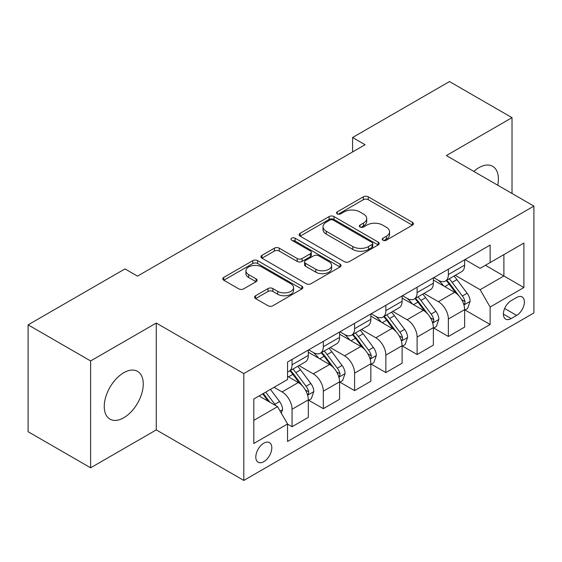 <?xml version="1.0" encoding="UTF-8"?>
<svg xmlns="http://www.w3.org/2000/svg" width="562" height="562" viewBox="0 0 562 562"><rect width="100%" height="100%" fill="white"/><g stroke="black" fill="none" stroke-linecap="round" stroke-linejoin="round"><path stroke-width="0.84" d="M382.919 240.213A2.431 1.405 0 0 0 386.354 240.213L412.438 225.158A3.47 2.002 0 0 0 413.456 223.739A3.47 2.002 0 0 0 412.438 222.32L368.251 196.812A3.47 2.002 0 0 0 363.34 196.812L337.256 211.874A2.431 1.405 0 0 0 336.547 212.865A2.431 1.405 0 0 0 337.256 213.855A2.431 1.405 0 0 0 340.698 213.855L344.07 211.909A11.107 6.414 0 0 1 359.785 211.909L363.466 214.031A11.107 6.414 0 0 1 366.719 218.569A11.107 6.414 0 0 1 363.466 223.1L360.087 225.053A2.431 1.405 0 0 0 359.378 226.043A2.431 1.405 0 0 0 360.087 227.034A2.431 1.405 0 0 0 363.523 227.034L366.902 225.088A11.107 6.414 0 0 1 382.61 225.088L386.291 227.21A11.107 6.414 0 0 1 389.55 231.748A11.107 6.414 0 0 1 386.291 236.286L382.919 238.232A2.431 1.405 0 0 0 382.209 239.222A2.431 1.405 0 0 0 382.919 240.213L382.919 238.232M123.759 417.77A27.587 15.926 120 0 0 141.779 393.463A27.587 15.926 120 0 0 137.55 371.356A27.587 15.926 120 0 0 123.759 372.718A27.587 15.926 120 0 0 105.733 397.032A27.587 15.926 120 0 0 109.962 419.14A27.587 15.926 120 0 0 123.759 417.77M497.714 185.207A27.587 15.926 120 0 0 492.677 166.324A27.587 15.926 120 0 0 478.88 167.694A27.587 15.926 120 0 0 473.801 171.403M263.81 461.662A11.317 6.533 120 0 0 271.2 451.693A11.317 6.533 120 0 0 269.465 442.624A11.317 6.533 120 0 0 263.81 443.179A11.317 6.533 120 0 0 256.413 453.155A11.317 6.533 120 0 0 258.148 462.224A11.317 6.533 120 0 0 263.81 461.662M255.577 295.738A3.47 2.002 0 0 0 254.558 297.15A3.47 2.002 0 0 0 255.577 298.57L267.976 305.728A3.47 2.002 0 0 0 272.886 305.728L301.85 289.001A3.47 2.002 0 0 0 302.869 287.589A3.47 2.002 0 0 0 301.85 286.17L257.663 260.663A3.47 2.002 0 0 0 252.752 260.663L223.788 277.382A3.47 2.002 0 0 0 222.77 278.801A3.47 2.002 0 0 0 223.788 280.22L238.759 288.861A3.47 2.002 0 0 0 243.669 288.861L256.068 281.702A3.47 2.002 0 0 0 257.087 280.29A3.47 2.002 0 0 0 256.068 278.871L248.643 274.586A9.287 5.36 0 0 1 245.924 270.793A9.287 5.36 0 0 1 251.657 265.84A9.287 5.36 0 0 1 261.773 266.999L290.863 283.796A9.287 5.36 0 0 1 293.582 287.589A9.287 5.36 0 0 1 287.849 292.542A9.287 5.36 0 0 1 277.733 291.376L272.886 288.58A3.47 2.002 0 0 0 267.976 288.58L255.577 295.738L255.577 298.57M156.271 323.052L90.623 360.952L28.1 324.857L28.1 431.7L90.623 467.802L156.271 429.902L243.803 480.433L243.803 373.589L156.271 323.052L156.271 429.902M512.017 193.468L512.017 117.662L446.368 155.562L533.9 206.099L243.803 373.589M512.017 117.662L449.495 81.567L352.585 137.514L352.585 151.951M28.1 324.857L125.01 268.91L137.514 276.125L365.089 144.736L352.585 137.514M344.316 261.653A3.47 2.002 0 0 0 349.227 261.653L378.191 244.927A3.47 2.002 0 0 0 379.209 243.508A3.47 2.002 0 0 0 378.191 242.096L334.004 216.581A3.47 2.002 0 0 0 329.1 216.581L300.129 233.307A3.47 2.002 0 0 0 299.117 234.726A3.47 2.002 0 0 0 300.129 236.138L344.316 261.653M292.633 240.74A2.431 1.405 0 0 1 295.099 241.084L295.099 238.197L340.024 264.133A3.47 2.002 0 0 1 341.036 265.552A3.47 2.002 0 0 1 340.024 266.964L311.053 283.691A3.47 2.002 0 0 1 306.142 283.691L261.962 258.183L261.962 255.345A3.47 2.002 0 0 0 260.944 256.764A3.47 2.002 0 0 0 261.962 258.183M261.962 255.345L274.354 248.186A3.47 2.002 0 0 1 279.265 248.186L297.186 258.534A3.47 2.002 0 0 0 302.096 258.534L310.315 253.785A3.47 2.002 0 0 0 311.334 252.366A3.47 2.002 0 0 0 310.315 250.954L291.664 240.178A2.431 1.405 0 0 1 290.947 239.187A2.431 1.405 0 0 1 292.451 237.895A2.431 1.405 0 0 1 295.099 238.197M516.647 297.495L511.139 300.67A10.966 6.33 120 0 0 503.981 310.336A10.966 6.33 120 0 0 505.659 319.118A10.966 6.33 120 0 0 511.139 318.577L516.647 315.401A10.966 6.33 120 0 0 523.805 305.742A10.966 6.33 120 0 0 522.126 296.954A10.966 6.33 120 0 0 516.647 297.495M243.803 480.433L533.9 312.95L533.9 206.099M464.999 259.595L480.131 268.327L490.134 262.552L490.134 245.081L287.561 362.033L287.561 379.505L253.806 398.999L253.806 443.474L287.561 423.98L287.561 441.451L490.134 324.499L490.134 307.028L480.131 289.697L455.262 275.345M490.134 262.552L523.896 243.065L523.896 287.533L490.134 307.028M90.623 360.952L90.623 467.802M485.385 265.299L503.889 275.984L503.889 254.614L523.896 243.065M480.131 289.697L503.889 275.984L523.896 287.533M253.806 420.369L277.565 406.649L259.054 395.964M287.561 424.12L292.064 426.72L292.064 409.248A14.148 8.17 -120 0 0 282.061 391.925L274.059 387.302M292.064 426.72L308.32 417.334L308.32 399.863A14.148 8.17 -120 0 0 298.317 382.539L287.561 376.329M308.7 400.228L323.326 408.672L323.326 391.201A14.148 8.17 -120 0 0 313.322 373.878L298.963 365.581M323.326 408.672L339.581 399.287L339.581 381.816A14.148 8.17 -120 0 0 329.578 364.492L308.32 352.219M339.961 382.181L354.587 390.625L354.587 373.154A14.148 8.17 -120 0 0 344.583 355.83L330.224 347.534M354.587 390.625L370.843 381.24L370.843 363.769A14.148 8.17 -120 0 0 360.839 346.445L339.581 334.172M371.222 364.134L385.848 372.578L385.848 355.107A14.148 8.17 -120 0 0 375.845 337.783L361.485 329.487M385.848 372.578L402.104 363.192L402.104 345.721A14.148 8.17 -120 0 0 392.1 328.398L370.843 316.125M402.476 346.08L417.109 354.531L417.109 337.06A14.148 8.17 -120 0 0 407.106 319.729L392.74 311.439M417.109 354.531L433.365 345.145L433.365 327.674A14.148 8.17 -120 0 0 423.362 310.343L402.104 298.071M433.738 328.032L448.371 336.483L448.371 319.012A14.148 8.17 -120 0 0 438.367 301.682L424.001 293.392M448.371 336.483L464.626 327.098L464.626 309.627A14.148 8.17 -120 0 0 454.623 292.296L433.365 280.024M433.738 277.642L438.367 280.312A14.148 8.17 -120 0 0 445.441 281.014A14.148 8.17 -120 0 0 448.371 274.537L448.371 269.198M402.476 295.689L407.106 298.359A14.148 8.17 -120 0 0 414.18 299.061A14.148 8.17 -120 0 0 417.109 292.584L417.109 287.245M371.215 313.737L375.845 316.413A14.148 8.17 -120 0 0 382.919 317.108A14.148 8.17 -120 0 0 385.848 310.631L385.848 305.292M339.961 331.791L344.583 334.46A14.148 8.17 -120 0 0 351.657 335.163A14.148 8.17 -120 0 0 354.587 328.686L354.587 323.34M308.7 349.838L313.322 352.507A14.148 8.17 -120 0 0 320.396 353.21A14.148 8.17 -120 0 0 323.326 346.733L323.326 341.387M464.999 309.985L490.134 324.499M445.441 281.014L461.697 271.629A14.148 8.17 -120 0 0 464.626 265.152L464.626 259.813M414.18 299.061L430.436 289.676A14.148 8.17 -120 0 0 433.365 283.199L433.365 277.86M382.919 317.108L399.175 307.723A14.148 8.17 -120 0 0 402.104 301.253L402.104 295.907M351.657 335.163L367.913 325.777A14.148 8.17 -120 0 0 370.843 319.3L370.843 313.954M320.396 353.21L336.652 343.825A14.148 8.17 -120 0 0 339.581 337.348L339.581 332.002M287.561 371.826A14.148 8.17 -120 0 0 289.135 371.257L305.391 361.872A14.148 8.17 -120 0 0 308.32 355.395L308.32 350.049M289.135 371.257A14.148 8.17 -120 0 0 292.064 364.78L292.064 359.434M277.565 406.649L287.561 423.98M383.888 240.557L386.291 239.173A11.107 6.414 0 0 0 389.55 234.635L389.55 231.748M366.719 218.569L366.719 221.456A11.107 6.414 0 0 1 363.466 225.987L361.057 227.378M412.389 225.186L368.251 199.7A3.47 2.002 0 0 0 363.34 199.7L338.233 214.199M378.149 244.955L334.004 219.468A3.47 2.002 0 0 0 329.1 219.468L300.178 236.166M372.058 244.505A2.431 1.405 0 0 0 372.768 243.508A2.431 1.405 0 0 0 372.058 242.517L333.273 220.128A2.431 1.405 0 0 0 329.831 220.128L326.276 222.18A11.107 6.414 0 0 0 323.024 226.718A11.107 6.414 0 0 0 326.276 231.249L352.788 246.556A11.107 6.414 0 0 0 368.496 246.556L372.058 244.505L372.058 247.392A2.431 1.405 0 0 0 372.768 246.402L372.768 243.508M323.024 226.718L323.024 229.605A11.107 6.414 0 0 0 326.276 234.136L326.276 231.249M372.058 247.392L368.496 249.444A11.107 6.414 0 0 1 352.788 249.444L326.276 234.136M262.004 258.204L274.354 251.073L274.354 248.186M311.334 252.366L311.334 255.253A3.47 2.002 0 0 1 310.315 256.672L302.096 261.421A3.47 2.002 0 0 1 297.186 261.421L279.265 251.073A3.47 2.002 0 0 0 274.354 251.073M295.099 241.084L339.975 266.992M315.781 269.268A9.287 5.36 0 0 0 325.904 270.434A9.287 5.36 0 0 0 331.636 265.482A9.287 5.36 0 0 0 328.911 261.688L318.661 255.773A3.47 2.002 0 0 0 313.758 255.773L305.531 260.515A3.47 2.002 0 0 0 304.513 261.934A3.47 2.002 0 0 0 305.531 263.353L315.781 269.268L315.781 272.156A9.287 5.36 0 0 0 325.904 273.322A9.287 5.36 0 0 0 331.636 268.369L331.636 265.482M304.513 261.934L304.513 264.821A3.47 2.002 0 0 0 305.531 266.24L305.531 263.353M315.781 272.156L305.531 266.24M293.582 287.589L293.582 290.477A9.287 5.36 0 0 1 287.849 295.429A9.287 5.36 0 0 1 277.733 294.263L272.886 291.467A3.47 2.002 0 0 0 267.976 291.467L255.626 298.598M245.924 270.793L245.924 273.68A9.287 5.36 0 0 0 248.643 277.473L248.643 274.586M256.019 281.731L248.643 277.473M301.801 289.03L257.663 263.55A3.47 2.002 0 0 0 252.752 263.55L223.831 280.241M464.626 310.203L467.626 308.468L470.127 301.253A9.371 5.409 -120 0 0 467.134 293.266L456.92 279.63A27.053 15.624 -120 0 0 453.963 276.09M443.804 286.051A27.053 15.624 -120 0 0 438.262 280.255M463.769 304.464L464.865 303.283L465.069 301.646A9.371 5.409 -120 0 0 462.386 296.012L452.164 282.37A27.053 15.624 -120 0 0 449.214 278.836M446.699 280.29A22.459 12.968 60 0 1 450.38 284.484L459.028 296.026M446.214 280.571A27.053 15.624 60 0 1 449.164 284.105L455.958 293.174M433.365 328.25L436.365 326.515L438.866 319.3A9.371 5.409 -120 0 0 435.873 311.32L425.659 297.677A27.053 15.624 -120 0 0 422.701 294.144M412.543 304.098A27.053 15.624 -120 0 0 407 298.303M432.508 322.511L433.604 321.331L433.808 319.701A9.371 5.409 -120 0 0 431.124 314.06L420.903 300.417A27.053 15.624 -120 0 0 417.952 296.884M415.437 298.338A22.459 12.968 60 0 1 419.119 302.532L427.766 314.074M414.953 298.619A27.053 15.624 60 0 1 417.903 302.152L424.696 311.222M402.104 346.297L405.104 344.569L407.605 337.348A9.371 5.409 -120 0 0 404.612 329.367L394.398 315.725A27.053 15.624 -120 0 0 391.447 312.191M381.282 322.145A27.053 15.624 -120 0 0 375.739 316.35M401.254 340.558L402.343 339.385L402.547 337.748A9.371 5.409 -120 0 0 399.863 332.107L389.642 318.471A27.053 15.624 -120 0 0 386.691 314.931M384.176 316.385A22.459 12.968 60 0 1 387.864 320.579L396.505 332.121M383.691 316.666A27.053 15.624 60 0 1 386.642 320.2L393.435 329.269M370.843 364.345L373.842 362.616L376.343 355.395A9.371 5.409 -120 0 0 373.351 347.414L363.136 333.772A27.053 15.624 -120 0 0 360.186 330.238M350.021 340.2A27.053 15.624 -120 0 0 344.478 334.397M369.993 358.605L371.082 357.432L371.285 355.795A9.371 5.409 -120 0 0 368.602 350.154L358.38 336.519A27.053 15.624 -120 0 0 355.43 332.978M352.915 334.432A22.459 12.968 60 0 1 356.603 338.626L365.251 350.168M352.43 334.713A27.053 15.624 60 0 1 355.381 338.247L362.174 347.316M339.581 382.399L342.581 380.664L345.082 373.442A9.371 5.409 -120 0 0 342.089 365.462L331.875 351.819A27.053 15.624 -120 0 0 328.925 348.285M318.759 358.247A27.053 15.624 -120 0 0 313.224 352.444M338.731 376.652L339.82 375.479L340.024 373.842A9.371 5.409 -120 0 0 337.341 368.208L327.119 354.566A27.053 15.624 -120 0 0 324.169 351.032M321.654 352.479A22.459 12.968 60 0 1 325.342 356.673L333.99 368.215M321.169 352.76A27.053 15.624 60 0 1 324.119 356.301L330.913 365.363M308.32 400.446L311.32 398.711L313.821 391.489A9.371 5.409 -120 0 0 310.835 383.509L300.614 369.873A27.053 15.624 -120 0 0 297.663 366.333M307.47 394.707L308.559 393.526L308.763 391.89A9.371 5.409 -120 0 0 306.079 386.256L295.865 372.613A27.053 15.624 -120 0 0 292.907 369.079M290.392 370.534A22.459 12.968 60 0 1 294.081 374.721L302.728 386.263M289.908 370.808A27.053 15.624 60 0 1 292.858 374.348L299.651 383.417M281.316 413.147L282.56 409.536A9.371 5.409 -120 0 0 279.574 401.556L270.455 389.389M275.675 405.56A9.371 5.409 -120 0 0 274.818 404.303L265.7 392.128M263.353 393.484L269.908 402.23M262.7 393.864L268.257 401.282M282.061 391.925L298.317 382.539M313.322 373.878L329.578 364.492M344.583 355.83L360.839 346.445M375.845 337.783L392.1 328.398M407.106 319.729L423.362 310.343M438.367 301.682L454.623 292.296M448.371 274.537L464.626 265.152M448.371 319.012L464.626 309.627M417.109 337.06L433.365 327.674M417.109 292.584L433.365 283.199M385.848 355.107L402.104 345.721M385.848 310.631L402.104 301.253M354.587 373.154L370.843 363.769M354.587 328.686L370.843 319.3M323.326 391.201L339.581 381.816M323.326 346.733L339.581 337.348M292.064 409.248L308.32 399.863M292.064 364.78L308.32 355.395M504.655 308.475L516.647 315.401M503.39 314.102L511.139 318.577M386.291 239.173L386.291 236.286M360.087 227.034L360.087 225.053M363.466 225.987L363.466 223.1M337.256 213.855L337.256 211.874M363.34 199.7L363.34 196.812M368.251 199.7L368.251 196.812M412.438 225.158L412.438 222.32M300.129 236.138L300.129 233.307M329.1 219.468L329.1 216.581M334.004 219.468L334.004 216.581M378.191 244.927L378.191 242.096M352.788 249.444L352.788 246.556M368.496 249.444L368.496 246.556M279.265 251.073L279.265 248.186M297.186 261.421L297.186 258.534M302.096 261.421L302.096 258.534M310.315 256.672L310.315 253.785M340.024 266.964L340.024 264.133M267.976 291.467L267.976 288.58M272.886 291.467L272.886 288.58M277.733 294.263L277.733 291.376M256.068 281.702L256.068 278.871M223.788 280.22L223.788 277.382M252.752 263.55L252.752 260.663M257.663 263.55L257.663 260.663M301.85 289.001L301.85 286.17M463.924 304.976L470.064 301.429M452.164 282.37L456.92 279.63M444.795 286.627L449.164 284.105M462.386 296.012L467.134 293.266M461.641 299.672L465.069 301.646M432.663 323.024L438.803 319.476M420.903 300.417L425.659 297.677M413.534 304.674L417.903 302.152M431.124 314.06L435.873 311.32M430.38 317.72L433.808 319.701M401.401 341.071L407.541 337.53M389.642 318.471L394.398 315.725M382.272 322.721L386.642 320.2M399.863 332.107L404.612 329.367M399.118 335.767L402.547 337.748M370.14 359.118L376.28 355.577M358.38 336.519L363.136 333.772M351.018 340.769L355.381 338.247M368.602 350.154L373.351 347.414M367.857 353.814L371.285 355.795M338.886 377.165L345.019 373.625M327.119 354.566L331.875 351.819M319.757 358.816L324.119 356.301M337.341 368.208L342.089 365.462M336.596 371.868L340.024 373.842M307.625 395.219L313.765 391.672M295.865 372.613L300.614 369.873M288.496 376.87L292.858 374.348M306.079 386.256L310.835 383.509M305.335 389.916L308.763 391.89M280.122 411.089L282.503 409.719M274.818 404.303L279.574 401.556"/></g></svg>
